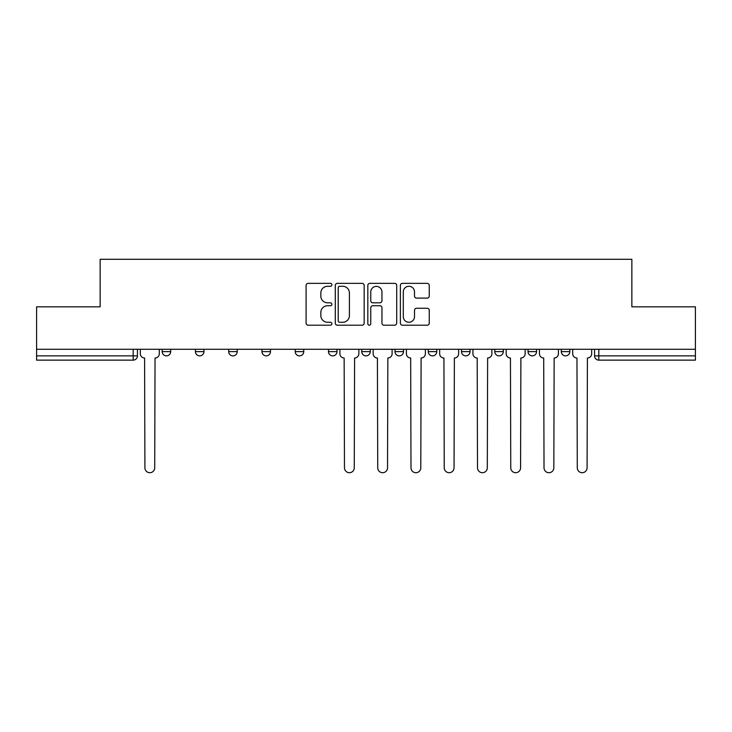 <?xml version="1.0" encoding="UTF-8"?>
<svg xmlns="http://www.w3.org/2000/svg" width="732" height="732" viewBox="0 0 732 732"><rect width="100%" height="100%" fill="white"/><g stroke="black" fill="none" stroke-linecap="round" stroke-linejoin="round"><path stroke-width="1.1" d="M331.889 284.812A1.464 1.464 0 0 0 330.425 283.348L308.19 283.348A2.095 2.095 0 0 0 306.095 285.443L306.095 323.114A2.095 2.095 0 0 0 308.19 325.209L330.425 325.209A1.464 1.464 0 0 0 331.889 323.736A1.464 1.464 0 0 0 330.425 322.272L327.543 322.272A6.698 6.698 0 0 1 320.845 315.574L320.845 312.436A6.698 6.698 0 0 1 327.543 305.738L330.425 305.738A1.464 1.464 0 0 0 331.889 304.274A1.464 1.464 0 0 0 330.425 302.81L327.543 302.81A6.698 6.698 0 0 1 320.845 296.112L320.845 292.974A6.698 6.698 0 0 1 327.543 286.276L330.425 286.276A1.464 1.464 0 0 0 331.889 284.812M528.037 349.265L528.037 351.607L536.565 351.607A4.264 4.264 0 0 1 532.301 355.871A4.264 4.264 0 0 1 528.037 351.607L528.037 349.265M428.257 349.265L428.257 351.607L436.784 351.607A4.264 4.264 0 0 1 432.521 355.871A4.264 4.264 0 0 1 428.257 351.607L428.257 349.265M361.736 349.265L361.736 351.607L370.264 351.607A4.264 4.264 0 0 1 366 355.871A4.264 4.264 0 0 1 361.736 351.607L361.736 349.265M328.476 349.265L328.476 351.607L337.004 351.607A4.264 4.264 0 0 1 332.74 355.871A4.264 4.264 0 0 1 328.476 351.607L328.476 349.265M261.955 351.607L261.955 349.265L261.955 351.607A4.264 4.264 0 0 0 266.219 355.871A4.264 4.264 0 0 1 261.955 351.607L270.483 351.607A4.264 4.264 0 0 1 266.219 355.871M195.435 351.607L195.435 349.265L195.435 351.607A4.264 4.264 0 0 0 199.699 355.871A4.264 4.264 0 0 1 195.435 351.607L203.963 351.607A4.264 4.264 0 0 1 199.699 355.871A4.264 4.264 0 0 0 203.963 351.607L203.963 349.265L203.963 351.607M427.159 298.107A2.095 2.095 0 0 0 429.254 296.012L429.254 285.443A2.095 2.095 0 0 0 427.159 283.348L402.463 283.348A2.095 2.095 0 0 0 400.377 285.443L400.377 323.114A2.095 2.095 0 0 0 402.463 325.209L427.159 325.209A2.095 2.095 0 0 0 429.254 323.114L429.254 310.35A2.095 2.095 0 0 0 427.159 308.254L416.59 308.254A2.095 2.095 0 0 0 414.495 310.35L414.495 316.682A5.6 5.6 0 0 1 408.904 322.272A5.6 5.6 0 0 1 403.305 316.682L403.305 291.876A5.6 5.6 0 0 1 408.904 286.276A5.6 5.6 0 0 1 414.495 291.876L414.495 296.012A2.095 2.095 0 0 0 416.59 298.107L427.159 298.107M36.6 349.265L36.6 306.836L100.138 306.836L100.138 259.293L631.862 259.293L631.862 306.836L695.4 306.836L695.4 349.265L36.6 349.265L36.6 355.871L137.442 355.871L137.442 349.265L137.442 355.871A4.264 4.264 0 0 1 133.178 360.135L36.6 360.135L36.6 355.871M364.17 285.443A2.095 2.095 0 0 0 362.075 283.348L337.379 283.348A2.095 2.095 0 0 0 335.293 285.443L335.293 323.114A2.095 2.095 0 0 0 337.379 325.209L362.075 325.209A2.095 2.095 0 0 0 364.17 323.114L364.17 285.443M369.925 283.348L394.621 283.348A2.095 2.095 0 0 1 396.707 285.443L396.707 323.114A2.095 2.095 0 0 1 394.621 325.209L384.053 325.209A2.095 2.095 0 0 1 381.958 323.114L381.958 307.833A2.095 2.095 0 0 0 379.862 305.738L372.853 305.738A2.095 2.095 0 0 0 370.758 307.833L370.758 323.736A1.464 1.464 0 0 1 369.294 325.209A1.464 1.464 0 0 1 367.83 323.736L367.83 285.443A2.095 2.095 0 0 1 369.925 283.348M594.558 349.265L594.558 355.871L695.4 355.871L695.4 360.135L598.822 360.135A4.264 4.264 0 0 1 594.558 355.871M695.4 349.265L695.4 355.871M569.825 349.265L569.825 351.607A4.264 4.264 0 0 1 565.562 355.871A4.264 4.264 0 0 1 561.298 351.607A4.264 4.264 0 0 0 565.562 355.871M561.298 349.265L561.298 351.607L569.825 351.607M536.565 349.265L536.565 351.607A4.264 4.264 0 0 1 532.301 355.871M503.305 349.265L503.305 351.607A4.264 4.264 0 0 1 499.041 355.871A4.264 4.264 0 0 1 494.777 351.607L503.305 351.607M494.777 349.265L494.777 351.607M470.045 349.265L470.045 351.607A4.264 4.264 0 0 1 465.781 355.871A4.264 4.264 0 0 1 461.517 351.607L470.045 351.607L470.045 349.265M461.517 349.265L461.517 351.607M436.784 349.265L436.784 351.607M403.524 349.265L403.524 351.607A4.264 4.264 0 0 1 399.26 355.871A4.264 4.264 0 0 1 394.996 351.607L403.524 351.607L403.524 349.265M394.996 349.265L394.996 351.607M370.264 351.607L370.264 349.265L370.264 351.607A4.264 4.264 0 0 1 366 355.871M337.004 351.607L337.004 349.265L337.004 351.607A4.264 4.264 0 0 1 332.74 355.871M303.743 349.265L303.743 351.607A4.264 4.264 0 0 1 299.48 355.871A4.264 4.264 0 0 1 295.216 351.607A4.264 4.264 0 0 0 299.48 355.871A4.264 4.264 0 0 0 303.743 351.607L303.743 349.265M295.216 349.265L295.216 351.607L303.743 351.607M270.483 349.265L270.483 351.607M237.223 349.265L237.223 351.607A4.264 4.264 0 0 1 232.959 355.871A4.264 4.264 0 0 1 228.695 351.607L237.223 351.607M228.695 349.265L228.695 351.607M170.702 349.265L170.702 351.607A4.264 4.264 0 0 1 166.439 355.871A4.264 4.264 0 0 1 162.175 351.607A4.264 4.264 0 0 0 166.439 355.871A4.264 4.264 0 0 0 170.702 351.607L170.702 349.265M162.175 349.265L162.175 351.607L170.702 351.607M339.685 286.276A1.464 1.464 0 0 0 338.221 287.749L338.221 320.808A1.464 1.464 0 0 0 339.685 322.272L342.722 322.272A6.698 6.698 0 0 0 349.411 315.574L349.411 292.974A6.698 6.698 0 0 0 342.722 286.276L339.685 286.276M381.958 291.986A5.6 5.6 0 0 0 376.358 286.386A5.6 5.6 0 0 0 370.758 291.986L370.758 300.724A2.095 2.095 0 0 0 372.853 302.81L379.862 302.81A2.095 2.095 0 0 0 381.958 300.724L381.958 291.986M140.324 349.265L140.324 353.739A4.264 4.264 0 0 0 144.588 358.003L144.909 467.803A4.904 4.904 0 0 0 149.813 472.707A4.904 4.904 0 0 0 154.717 467.803L155.038 358.003A4.264 4.264 0 0 0 159.302 353.739L159.302 349.265M339.886 349.265L339.886 353.739A4.264 4.264 0 0 0 344.15 358.003L344.47 467.803A4.904 4.904 0 0 0 349.374 472.707A4.904 4.904 0 0 0 354.27 467.803L354.59 358.003A4.264 4.264 0 0 0 358.854 353.739L358.854 349.265M373.146 349.265L373.146 353.739A4.264 4.264 0 0 0 377.41 358.003L377.73 467.803A4.904 4.904 0 0 0 382.626 472.707A4.904 4.904 0 0 0 387.53 467.803L387.85 358.003A4.264 4.264 0 0 0 392.114 353.739L392.114 349.265M406.406 349.265L406.406 353.739A4.264 4.264 0 0 0 410.67 358.003L410.991 467.803A4.904 4.904 0 0 0 415.886 472.707A4.904 4.904 0 0 0 420.79 467.803L421.11 358.003A4.264 4.264 0 0 0 425.374 353.739L425.374 349.265M439.658 349.265L439.658 353.739A4.264 4.264 0 0 0 443.931 358.003L444.242 467.803A4.904 4.904 0 0 0 449.146 472.707A4.904 4.904 0 0 0 454.05 467.803L454.371 358.003A4.264 4.264 0 0 0 458.635 353.739L458.635 349.265M472.918 349.265L472.918 353.739A4.264 4.264 0 0 0 477.182 358.003L477.502 467.803A4.904 4.904 0 0 0 482.406 472.707A4.904 4.904 0 0 0 487.311 467.803L487.631 358.003A4.264 4.264 0 0 0 491.895 353.739L491.895 349.265M506.178 349.265L506.178 353.739A4.264 4.264 0 0 0 510.442 358.003L510.762 467.803A4.904 4.904 0 0 0 515.667 472.707A4.904 4.904 0 0 0 520.571 467.803L520.891 358.003A4.264 4.264 0 0 0 525.155 353.739L525.155 349.265M539.438 349.265L539.438 353.739A4.264 4.264 0 0 0 543.702 358.003L544.022 467.803A4.904 4.904 0 0 0 548.927 472.707A4.904 4.904 0 0 0 553.831 467.803L554.151 358.003A4.264 4.264 0 0 0 558.415 353.739L558.415 349.265M572.698 349.265L572.698 353.739A4.264 4.264 0 0 0 576.962 358.003L577.283 467.803A4.904 4.904 0 0 0 582.187 472.707A4.904 4.904 0 0 0 587.091 467.803L587.412 358.003A4.264 4.264 0 0 0 591.676 353.739L591.676 349.265M133.178 349.265L133.178 360.135M598.822 349.265L598.822 360.135"/></g></svg>
